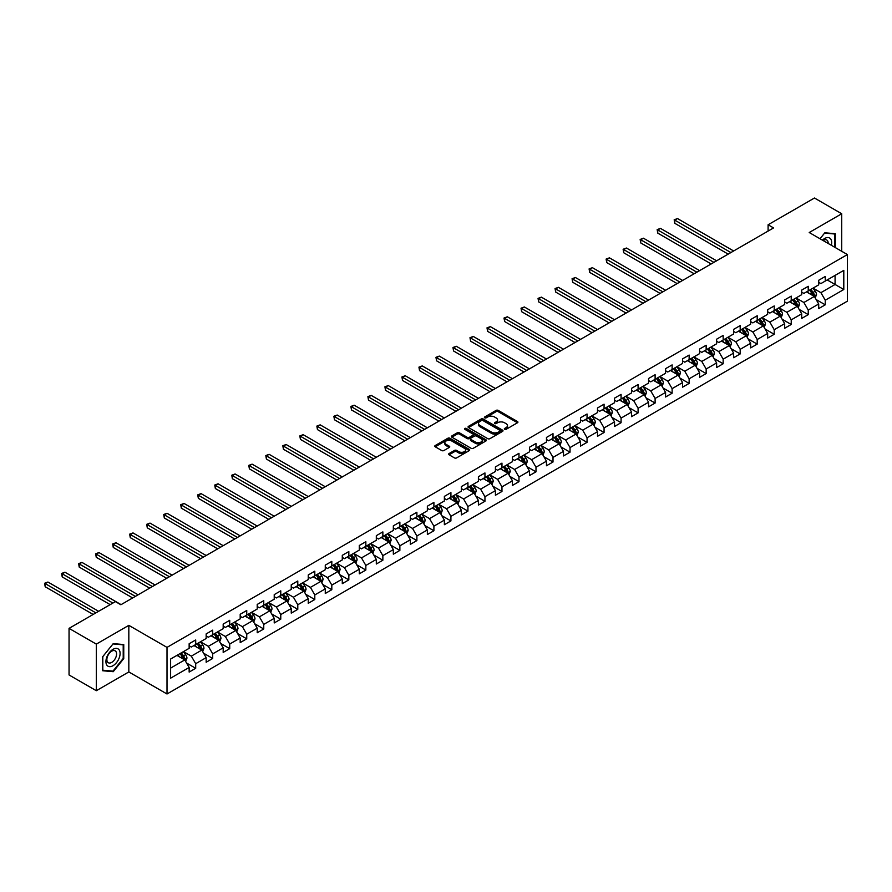 <?xml version="1.0" encoding="UTF-8"?>
<svg xmlns="http://www.w3.org/2000/svg" width="892" height="892" viewBox="0 0 892 892"><rect width="100%" height="100%" fill="white"/><g stroke="black" fill="none" stroke-linecap="round" stroke-linejoin="round"><path stroke-width="1.34" d="M504.616 429.331A1.059 0.613 0 0 0 506.11 429.331L517.483 422.763A1.516 0.87 0 0 0 517.929 422.139A1.516 0.87 0 0 0 517.483 421.526L498.215 410.398A1.516 0.87 0 0 0 496.075 410.398L484.702 416.965A1.059 0.613 0 0 0 486.196 417.835L487.668 416.988A4.85 2.799 0 0 1 494.525 416.988L496.13 417.913A4.85 2.799 0 0 1 497.546 419.887A4.85 2.799 0 0 1 496.13 421.871L494.659 422.719A1.059 0.613 0 0 0 496.153 423.577L497.625 422.73A4.85 2.799 0 0 1 504.482 422.73L506.087 423.655A4.85 2.799 0 0 1 507.503 425.64A4.85 2.799 0 0 1 506.087 427.614L504.616 428.461A1.059 0.613 0 0 0 504.616 429.331L504.616 428.461M449.077 453.549A1.516 0.87 0 0 0 448.631 454.162A1.516 0.87 0 0 0 449.077 454.786L454.485 457.908A1.516 0.87 0 0 0 456.626 457.908L469.259 450.605A1.516 0.87 0 0 0 469.705 449.992A1.516 0.87 0 0 0 469.259 449.367L449.981 438.251A1.516 0.87 0 0 0 447.84 438.251L435.207 445.543A1.516 0.87 0 0 0 434.772 446.156A1.516 0.87 0 0 0 435.207 446.78L441.741 450.549A1.516 0.87 0 0 0 443.882 450.549L449.289 447.427A1.516 0.87 0 0 0 449.735 446.803A1.516 0.87 0 0 0 449.289 446.19L446.056 444.316A4.047 2.341 0 0 1 444.863 442.666A4.047 2.341 0 0 1 447.36 440.503A4.047 2.341 0 0 1 451.776 441.016L464.464 448.341A4.047 2.341 0 0 1 465.646 449.992A4.047 2.341 0 0 1 463.149 452.155A4.047 2.341 0 0 1 458.733 451.642L456.626 450.427A1.516 0.87 0 0 0 454.485 450.427L449.077 453.549L449.077 454.786M128.827 625.348L96.325 644.113L69.052 628.369L69.052 674.965L96.325 690.709L128.827 671.944L167.005 693.987L167.005 647.391L128.827 625.348L128.827 671.944M841.725 251.288L841.725 213.757L809.222 232.522L847.4 254.566L167.005 647.391M841.725 213.757L814.463 198.013L768.101 224.773L768.101 231.073M69.052 628.369L115.414 601.609L120.866 604.754L773.554 227.928L768.101 224.773M487.779 438.674A1.516 0.87 0 0 0 489.92 438.674L502.553 431.382A1.516 0.87 0 0 0 502.999 430.769A1.516 0.87 0 0 0 502.553 430.145L483.286 419.028A1.516 0.87 0 0 0 481.145 419.028L468.512 426.32A1.516 0.87 0 0 0 468.066 426.933A1.516 0.87 0 0 0 468.512 427.558L487.779 438.674M465.234 429.554A1.059 0.613 0 0 1 466.315 429.71L466.315 428.45L485.906 439.756A1.516 0.87 0 0 1 486.352 440.38A1.516 0.87 0 0 1 485.906 440.994L473.273 448.286A1.516 0.87 0 0 1 471.132 448.286L451.854 437.169L457.262 434.07L457.262 432.81L451.854 435.932A1.516 0.87 0 0 0 451.419 436.545A1.516 0.87 0 0 0 451.854 437.169L451.854 435.932M457.262 434.07A1.516 0.87 0 0 1 459.402 434.07L459.402 432.81A1.516 0.87 0 0 0 457.262 432.81M459.402 432.81L467.218 437.314A1.516 0.87 0 0 0 469.359 437.314L472.95 435.251A1.516 0.87 0 0 0 473.396 434.627A1.516 0.87 0 0 0 472.95 434.014L464.81 429.32A1.059 0.613 0 0 1 466.315 428.45M167.005 693.987L847.4 301.162L847.4 254.566M186.584 663.035L195.694 668.298L195.694 663.693L206.163 657.649L206.163 662.254L212.709 658.474L212.709 653.869L223.178 647.826L223.178 652.42L229.723 648.651L229.723 644.046L240.193 638.003L240.193 642.597L246.738 638.828L246.738 634.223L257.208 628.18L257.208 632.774L263.753 628.994L263.753 624.4L274.223 618.357L274.223 622.951L280.768 619.171L280.768 614.577L291.238 608.534L291.238 613.127L297.783 609.347L297.783 604.754L308.253 598.71L308.253 603.304L314.798 599.524L314.798 594.931L325.268 588.887L325.268 593.481L331.813 589.701L331.813 585.107L342.283 579.064L342.283 583.658L348.828 579.878L348.828 575.284L359.298 569.241L359.298 573.835L365.843 570.055L365.843 565.461L376.312 559.418L376.312 564.012L382.858 560.232L382.858 555.638L393.327 549.595L393.327 554.188L399.872 550.409L399.872 545.815L410.342 539.772L410.342 544.365L416.887 540.585L416.887 535.992L427.357 529.948L427.357 534.542L433.902 530.762L433.902 526.168L444.372 520.114L444.372 524.719L450.917 520.939L450.917 516.345L461.387 510.291L461.387 514.896L467.932 511.116L467.932 506.522L478.402 500.468L478.402 505.073L484.947 501.293L484.947 496.688L495.417 490.645L495.417 495.25L501.962 491.47L501.962 486.865L512.432 480.821L512.432 485.426L518.977 481.647L518.977 477.042L529.447 470.998L529.447 475.592L535.992 471.823L535.992 467.218L546.473 461.175L546.473 465.769L553.007 462L553.007 457.395L563.488 451.352L563.488 455.946L570.033 452.177L570.033 447.572L580.502 441.529L580.502 446.123L587.048 442.343L587.048 437.749L597.517 431.706L597.517 436.3L604.062 432.52L604.062 427.926L614.532 421.883L614.532 426.476L621.077 422.697L621.077 418.103L631.547 412.059L631.547 416.653L638.092 412.873L638.092 408.28L648.562 402.236L648.562 406.83L655.107 403.05L655.107 398.456L665.577 392.413L665.577 397.007L672.122 393.227L672.122 388.633L682.592 382.59L682.592 387.184L689.137 383.404L689.137 378.81L699.607 372.767L699.607 377.361L706.152 373.581L706.152 368.987L716.622 362.944L716.622 367.537L723.167 363.758L723.167 359.164L733.637 353.12L733.637 357.714L740.182 353.934L740.182 349.341L750.651 343.286L750.651 347.891L757.197 344.111L757.197 339.517L767.666 333.463L767.666 338.068L774.211 334.288L774.211 329.694L784.681 323.64L784.681 328.245L791.226 324.465L791.226 319.871L801.696 313.817L801.696 318.422L808.241 314.642L808.241 310.037L818.711 303.994L818.711 308.599L825.256 304.819L825.256 300.214L843.799 289.51L843.799 270.365L835.079 275.405L835.079 284.47L843.799 289.51M195.694 668.298L189.149 672.077L189.149 667.472L170.606 678.176L170.606 659.032L189.149 648.328L189.149 643.734L195.694 639.954L195.694 644.548L206.163 638.505L206.163 633.911L212.709 630.131L212.709 634.725L223.178 628.682L223.178 624.088L229.723 620.308L229.723 624.902L240.193 618.858L240.193 614.265L246.738 610.485L246.738 615.079L257.208 609.035L257.208 604.442L263.753 600.662L263.753 605.255L274.223 599.212L274.223 594.618L280.768 590.838L280.768 595.432L291.238 589.389L291.238 584.795L297.783 581.015L297.783 585.609L308.253 579.566L308.253 574.972L314.798 571.192L314.798 575.786L325.268 569.743L325.268 565.149L331.813 561.369L331.813 565.963L342.283 559.92L342.283 555.326L348.828 551.546L348.828 556.14L359.298 550.096L359.298 545.491L365.843 541.723L365.843 546.317L376.312 540.273L376.312 535.668L382.858 531.9L382.858 536.493L393.327 530.45L393.327 525.845L399.872 522.076L399.872 526.67L410.342 520.627L410.342 516.022L416.887 512.242L416.887 516.847L427.357 510.804L427.357 506.199L433.902 502.419L433.902 507.024L444.372 500.981L444.372 496.376L450.917 492.596L450.917 497.201L461.387 491.146L461.387 486.553L467.932 482.773L467.932 487.378L478.402 481.323L478.402 476.729L484.947 472.95L484.947 477.555L495.417 471.5L495.417 466.906L501.962 463.126L501.962 467.72L512.432 461.677L512.432 457.083L518.977 453.303L518.977 457.897L529.447 451.854L529.447 447.26L535.992 443.48L535.992 448.074L546.473 442.031L546.473 437.437L553.007 433.657L553.007 438.251L563.488 432.207L563.488 427.614L570.033 423.834L570.033 428.428L580.502 422.384L580.502 417.791L587.048 414.011L587.048 418.604L597.517 412.561L597.517 407.967L604.062 404.188L604.062 408.781L614.532 402.738L614.532 398.144L621.077 394.364L621.077 398.958L631.547 392.915L631.547 388.321L638.092 384.541L638.092 389.135L648.562 383.092L648.562 378.498L655.107 374.718L655.107 379.312L665.577 373.269L665.577 368.675L672.122 364.895L672.122 369.489L682.592 363.445L682.592 358.84L689.137 355.072L689.137 359.666L699.607 353.622L699.607 349.017L706.152 345.249L706.152 349.842L716.622 343.799L716.622 339.194L723.167 335.414L723.167 340.019L733.637 333.976L733.637 329.371L740.182 325.591L740.182 330.196L750.651 324.153L750.651 319.548L757.197 315.768L757.197 320.373L767.666 314.318L767.666 309.725L774.211 305.945L774.211 310.55L784.681 304.495L784.681 299.902L791.226 296.122L791.226 300.727L801.696 294.672L801.696 290.078L808.241 286.299L808.241 290.892L818.711 284.849L818.711 280.255L825.256 276.475L825.256 281.069L843.799 270.365M193.943 645.563L201.793 650.09L191.323 656.144L183.473 651.606M189.149 645.808L191.323 647.068L195.694 644.548M191.323 656.144L195.694 663.693M201.793 650.09L206.163 657.649M210.958 635.74L218.808 640.266L208.338 646.321L200.488 641.783M206.163 635.985L208.338 637.245L212.709 634.725M208.338 646.321L212.709 653.869M218.808 640.266L223.178 647.826M227.973 625.916L235.822 630.443L225.353 636.498L217.503 631.96M223.178 626.162L225.353 627.422L229.723 624.902M225.353 636.498L229.723 644.046M235.822 630.443L240.193 638.003M244.988 616.093L252.837 620.62L242.368 626.663L234.518 622.137M240.193 616.339L242.368 617.598L246.738 615.079M242.368 626.663L246.738 634.223M252.837 620.62L257.208 628.18M262.003 606.27L269.852 610.797L259.382 616.84L251.533 612.313M257.208 606.515L259.382 607.775L263.753 605.255M259.382 616.84L263.753 624.4M269.852 610.797L274.223 618.357M279.018 596.447L286.878 600.974L276.397 607.017L268.548 602.49M274.223 596.692L276.397 597.952L280.768 595.432M276.397 607.017L280.768 614.577M286.878 600.974L291.238 608.534M296.032 586.613L303.893 591.151L293.412 597.194L285.563 592.667M291.238 586.869L293.412 588.129L297.783 585.609M293.412 597.194L297.783 604.754M303.893 591.151L308.253 598.71M313.047 576.789L320.908 581.328L310.438 587.371L302.578 582.844M308.253 577.046L310.438 578.306L314.798 575.786M310.438 587.371L314.798 594.931M320.908 581.328L325.268 588.887M330.062 566.966L337.923 571.504L327.453 577.548L319.592 573.021M325.268 567.223L327.453 568.483L331.813 565.963M327.453 577.548L331.813 585.107M337.923 571.504L342.283 579.064M347.077 557.143L354.938 561.681L344.468 567.725L336.607 563.198M342.283 557.4L344.468 558.66L348.828 556.14M344.468 567.725L348.828 575.284M354.938 561.681L359.298 569.241M364.092 547.32L371.953 551.858L361.483 557.901L353.622 553.363M359.298 547.577L361.483 548.836L365.843 546.317M361.483 557.901L365.843 565.461M371.953 551.858L376.312 559.418M381.107 537.497L388.968 542.035L378.498 548.078L370.637 543.54M376.312 537.753L378.498 539.013L382.858 536.493M378.498 548.078L382.858 555.638M388.968 542.035L393.327 549.595M398.133 527.674L405.983 532.212L395.513 538.255L387.652 533.717M393.327 527.93L395.513 529.19L399.872 526.67M395.513 538.255L399.872 545.815M405.983 532.212L410.342 539.772M415.148 517.851L422.998 522.389L412.528 528.432L404.667 523.894M410.342 518.107L412.528 519.367L416.887 516.847M412.528 528.432L416.887 535.992M422.998 522.389L427.357 529.948M432.163 508.027L440.012 512.565L429.543 518.609L421.682 514.071M427.357 508.284L429.543 509.544L433.902 507.024M429.543 518.609L433.902 526.168M440.012 512.565L444.372 520.114M449.178 498.204L457.027 502.742L446.558 508.786L438.708 504.248M444.372 498.461L446.558 499.721L450.917 497.201M446.558 508.786L450.917 516.345M457.027 502.742L461.387 510.291M466.193 488.381L474.042 492.919L463.572 498.962L455.723 494.424M461.387 488.638L463.572 489.886L467.932 487.378M463.572 498.962L467.932 506.522M474.042 492.919L478.402 500.468M483.208 478.558L491.057 483.096L480.587 489.139L472.738 484.601M478.402 478.803L480.587 480.063L484.947 477.555M480.587 489.139L484.947 496.688M491.057 483.096L495.417 490.645M500.222 468.735L508.072 473.262L497.602 479.316L489.753 474.778M495.417 468.98L497.602 470.24L501.962 467.72M497.602 479.316L501.962 486.865M508.072 473.262L512.432 480.821M517.237 458.912L525.087 463.439L514.617 469.493L506.767 464.955M512.432 459.157L514.617 460.417L518.977 457.897M514.617 469.493L518.977 477.042M525.087 463.439L529.447 470.998M534.252 449.089L542.102 453.615L531.632 459.67L523.782 455.132M529.447 449.334L531.632 450.594L535.992 448.074M531.632 459.67L535.992 467.218M542.102 453.615L546.473 461.175M551.267 439.265L559.117 443.792L548.647 449.847L540.797 445.309M546.473 439.511L548.647 440.771L553.007 438.251M548.647 449.847L553.007 457.395M559.117 443.792L563.488 451.352M568.282 429.442L576.132 433.969L565.662 440.012L557.812 435.486M563.488 429.688L565.662 430.947L570.033 428.428M565.662 440.012L570.033 447.572M576.132 433.969L580.502 441.529M585.297 419.619L593.147 424.146L582.677 430.189L574.827 425.662M580.502 419.864L582.677 421.124L587.048 418.604M582.677 430.189L587.048 437.749M593.147 424.146L597.517 431.706M602.312 409.796L610.161 414.323L599.692 420.366L591.842 415.839M597.517 410.041L599.692 411.301L604.062 408.781M599.692 420.366L604.062 427.926M610.161 414.323L614.532 421.883M619.327 399.962L627.176 404.5L616.707 410.543L608.857 406.016M614.532 400.218L616.707 401.478L621.077 398.958M616.707 410.543L621.077 418.103M627.176 404.5L631.547 412.059M636.342 390.138L644.191 394.677L633.721 400.72L625.872 396.193M631.547 390.395L633.721 391.655L638.092 389.135M633.721 400.72L638.092 408.28M644.191 394.677L648.562 402.236M653.357 380.315L661.217 384.853L650.736 390.897L642.887 386.37M648.562 380.572L650.736 381.832L655.107 379.312M650.736 390.897L655.107 398.456M661.217 384.853L665.577 392.413M670.371 370.492L678.232 375.03L667.751 381.074L659.902 376.535M665.577 370.749L667.751 372.009L672.122 369.489M667.751 381.074L672.122 388.633M678.232 375.03L682.592 382.59M687.386 360.669L695.247 365.207L684.777 371.25L676.917 366.712M682.592 360.925L684.777 362.185L689.137 359.666M684.777 371.25L689.137 378.81M695.247 365.207L699.607 372.767M704.401 350.846L712.262 355.384L701.792 361.427L693.931 356.889M699.607 351.102L701.792 352.362L706.152 349.842M701.792 361.427L706.152 368.987M712.262 355.384L716.622 362.944M721.416 341.023L729.277 345.561L718.807 351.604L710.946 347.066M716.622 341.279L718.807 342.539L723.167 340.019M718.807 351.604L723.167 359.164M729.277 345.561L733.637 353.12M738.431 331.2L746.292 335.738L735.822 341.781L727.961 337.243M733.637 331.456L735.822 332.716L740.182 330.196M735.822 341.781L740.182 349.341M746.292 335.738L750.651 343.286M755.446 321.376L763.307 325.915L752.837 331.958L744.976 327.42M750.651 321.633L752.837 322.893L757.197 320.373M752.837 331.958L757.197 339.517M763.307 325.915L767.666 333.463M772.472 311.553L780.322 316.091L769.852 322.135L761.991 317.597M767.666 311.81L769.852 313.07L774.211 310.55M769.852 322.135L774.211 329.694M780.322 316.091L784.681 323.64M789.487 301.73L797.337 306.268L786.867 312.312L779.006 307.773M784.681 301.987L786.867 303.235L791.226 300.727M786.867 312.312L791.226 319.871M797.337 306.268L801.696 313.817M806.502 291.907L814.351 296.445L803.882 302.488L796.032 297.95M801.696 292.152L803.882 293.412L808.241 290.892M803.882 302.488L808.241 310.037M814.351 296.445L818.711 303.994M827.218 279.943L835.079 284.47L820.896 292.665L813.047 288.127M818.711 282.329L820.896 283.589L825.256 281.069M820.896 292.665L825.256 300.214M96.325 644.113L96.325 690.709M170.606 668.108L184.778 659.924L176.928 655.386M184.778 659.924L189.149 667.472M816.147 299.556L825.256 304.819M799.132 309.379L808.241 314.642M782.117 319.202L791.226 324.465M765.102 329.025L774.211 334.288M748.087 338.848L757.197 344.111M731.072 348.672L740.182 353.934M714.057 358.495L723.167 363.758M697.042 368.318L706.152 373.581M680.027 378.152L689.137 383.404M663.012 387.975L672.122 393.227M645.998 397.799L655.107 403.05M628.983 407.622L638.092 412.873M611.968 417.445L621.077 422.697M594.953 427.268L604.062 432.52M577.938 437.091L587.048 442.343M560.923 446.914L570.033 452.177M543.908 456.737L553.007 462M526.893 466.561L535.992 471.823M509.878 476.384L518.977 481.647M492.863 486.207L501.962 491.47M475.837 496.03L484.947 501.293M458.822 505.853L467.932 511.116M441.808 515.676L450.917 520.939M424.793 525.5L433.902 530.762M407.778 535.323L416.887 540.585M390.763 545.146L399.872 550.409M373.748 554.98L382.858 560.232M356.733 564.803L365.843 570.055M339.718 574.626L348.828 579.878M322.703 584.45L331.813 589.701M305.688 594.273L314.798 599.524M288.673 604.096L297.783 609.347M271.659 613.919L280.768 619.171M254.644 623.742L263.753 628.994M237.629 633.565L246.738 638.828M220.614 643.388L229.723 648.651M203.599 653.212L212.709 658.474M835.347 247.608L835.347 233.726L824.821 232.779L820.016 238.755L824.598 233.091L834.801 234.005L834.801 247.285M102.703 670.751L113.228 671.687L123.754 658.597L123.754 644.559L113.228 643.623L102.703 656.713L102.703 670.751M112.113 671.04L113.228 671.687M505.039 429.476L506.087 428.874A4.85 2.799 0 0 0 507.503 426.9L507.503 425.64M497.546 419.887L497.546 421.147A4.85 2.799 0 0 1 496.13 423.131L495.082 423.733M517.483 421.526L517.483 422.763L498.215 411.658A1.516 0.87 0 0 0 496.075 411.658L485.125 417.98M502.553 430.145L502.553 431.382L483.286 420.277A1.516 0.87 0 0 0 481.145 420.277L468.523 427.569L468.512 426.32M499.877 431.204A1.059 0.613 0 0 0 499.877 430.334L482.962 420.567A1.059 0.613 0 0 0 481.457 420.567L479.907 421.47A4.85 2.799 0 0 0 478.491 423.444A4.85 2.799 0 0 0 479.907 425.417L491.47 432.096A4.85 2.799 0 0 0 498.327 432.096L499.877 431.204L499.877 432.464A1.059 0.613 0 0 0 500.189 432.029L500.189 430.769M478.491 423.444L478.491 424.703A4.85 2.799 0 0 0 479.907 426.677L479.907 425.417M499.877 432.464L498.327 433.356A4.85 2.799 0 0 1 491.47 433.356L479.907 426.677M459.402 434.07L467.218 438.574A1.516 0.87 0 0 0 469.359 438.574L472.95 436.511A1.516 0.87 0 0 0 473.396 435.887L473.396 434.627M466.315 429.71L485.884 441.005M475.336 441.997A4.047 2.341 0 0 0 479.751 442.51A4.047 2.341 0 0 0 482.249 440.347A4.047 2.341 0 0 0 481.056 438.697L476.596 436.11A1.516 0.87 0 0 0 474.444 436.11L470.865 438.184A1.516 0.87 0 0 0 470.418 438.808A1.516 0.87 0 0 0 470.865 439.422L475.336 441.997L475.336 443.257A4.047 2.341 0 0 0 479.751 443.77A4.047 2.341 0 0 0 482.249 441.607L482.249 440.347M470.418 438.808L470.418 440.057A1.516 0.87 0 0 0 470.865 440.681L470.865 439.422M475.336 443.257L470.865 440.681M465.646 449.992L465.646 451.252A4.047 2.341 0 0 1 463.149 453.415A4.047 2.341 0 0 1 458.733 452.902L456.626 451.687A1.516 0.87 0 0 0 454.485 451.687L449.1 454.797M444.863 442.666L444.863 443.926A4.047 2.341 0 0 0 446.056 445.576L446.056 444.316M449.289 446.19L449.289 447.427L446.056 445.576M469.259 449.367L469.259 450.605L449.981 439.511A1.516 0.87 0 0 0 447.84 439.511L435.229 446.792M815.21 297.928L816.514 294.661A4.092 2.364 -120 0 0 815.21 291.182L812.958 288.183M809.033 293.368L807.505 291.327M733.637 250.975L677.496 218.562L674.765 220.134L674.765 223.29L728.184 254.12M809.568 290.134L811.82 293.133A4.092 2.364 60 0 1 812.991 295.598L814.307 294.839A4.092 2.364 -120 0 0 813.136 292.375L810.884 289.376M809.858 289.967L812.356 293.301A2.085 1.204 60 0 1 812.735 293.936L814.307 294.839M674.765 223.29L674.174 219.789L730.905 252.547M674.174 219.789L677.496 218.562M834.132 233.615L834.801 234.005M831.355 245.3A10.024 5.787 120 0 0 829.616 238.008A10.024 5.787 120 0 0 822.435 240.149M828.155 243.449A6.868 3.958 120 0 0 826.75 240.004A6.868 3.958 120 0 0 823.048 240.505M113.005 665.711A10.024 5.787 120 0 0 120.097 653.435A10.024 5.787 120 0 0 113.005 649.343A10.024 5.787 120 0 0 105.925 661.619A10.024 5.787 120 0 0 113.005 665.711M111.723 662.388A6.868 3.958 120 0 0 116.205 656.334A6.868 3.958 120 0 0 115.157 650.837A6.868 3.958 120 0 0 111.723 651.171A6.868 3.958 120 0 0 107.241 657.226A6.868 3.958 120 0 0 108.289 662.723A6.868 3.958 120 0 0 111.723 662.388M102.814 656.612L113.005 643.924L123.207 644.838L123.207 658.441L113.005 671.118L102.814 670.215L102.814 656.612M122.538 644.448L123.207 644.838M798.195 307.751L799.5 304.484A4.092 2.364 -120 0 0 798.195 301.005L795.943 298.006M792.018 303.191L790.49 301.15M716.622 260.798L660.481 228.385L657.75 229.958L657.75 233.113L711.169 263.943M792.553 299.957L794.805 302.957A4.092 2.364 60 0 1 795.976 305.421L797.292 304.663A4.092 2.364 -120 0 0 796.121 302.198L793.869 299.199M792.843 299.79L795.341 303.124A2.085 1.204 60 0 1 795.72 303.759L797.292 304.663M657.75 233.113L657.159 229.612L713.89 262.371M657.159 229.612L660.481 228.385M781.18 317.574L782.485 314.307A4.092 2.364 -120 0 0 781.18 310.829L778.928 307.829M775.003 313.014L773.464 310.973M699.607 270.622L643.466 238.209L640.735 239.781L640.735 242.936L694.154 273.766M775.538 309.78L777.791 312.78A4.092 2.364 60 0 1 778.961 315.244L780.277 314.486A4.092 2.364 -120 0 0 779.106 312.022L776.854 309.022M775.828 309.613L778.326 312.947A2.085 1.204 60 0 1 778.705 313.583L780.277 314.486M640.735 242.936L640.144 239.435L696.875 272.194M640.144 239.435L643.466 238.209M764.165 327.409L765.459 324.13A4.092 2.364 -120 0 0 764.154 320.652L761.913 317.652M757.988 322.837L756.449 320.797M682.592 280.445L626.452 248.032L623.72 249.604L623.72 252.759L677.139 283.589M758.523 319.604L760.776 322.603A4.092 2.364 60 0 1 761.946 325.067L763.262 324.309A4.092 2.364 -120 0 0 762.091 321.856L759.839 318.845M758.813 319.436L761.311 322.77A2.085 1.204 60 0 1 761.69 323.406L763.262 324.309M623.72 252.759L623.129 249.258L679.86 282.017M623.129 249.258L626.452 248.032M747.15 337.232L748.444 333.954A4.092 2.364 -120 0 0 747.139 330.475L744.898 327.476M740.973 332.66L739.435 330.62M665.577 290.268L609.437 257.855L606.705 259.427L606.705 262.582L660.125 293.412M741.508 329.427L743.761 332.426A4.092 2.364 60 0 1 744.932 334.89L746.236 334.132A4.092 2.364 -120 0 0 745.076 331.679L742.824 328.669M741.798 329.26L744.296 332.593A2.085 1.204 60 0 1 744.675 333.229L746.236 334.132M606.705 262.582L606.114 259.081L662.845 291.84M606.114 259.081L609.437 257.855M730.135 347.055L731.429 343.788A4.092 2.364 -120 0 0 730.124 340.298L727.872 337.299M723.958 342.483L722.42 340.443M648.562 300.091L592.422 267.678L589.69 269.25L589.69 272.406L643.11 303.235M724.494 339.25L726.746 342.249A4.092 2.364 60 0 1 727.917 344.713L729.221 343.955A4.092 2.364 -120 0 0 728.062 341.502L725.809 338.492M724.783 339.083L727.281 342.417A2.085 1.204 60 0 1 727.66 343.052L729.221 343.955M589.69 272.406L589.088 268.905L645.83 301.663M589.088 268.905L592.422 267.678M713.121 356.878L714.414 353.611A4.092 2.364 -120 0 0 713.109 350.121L710.857 347.122M706.932 352.307L705.405 350.266M631.547 309.914L575.407 277.501L572.675 279.073L572.675 282.229L626.095 313.07M707.479 349.073L709.731 352.072A4.092 2.364 60 0 1 710.902 354.537L712.206 353.778A4.092 2.364 -120 0 0 711.036 351.325L708.794 348.315M707.769 348.906L710.266 352.24A2.085 1.204 60 0 1 710.645 352.875L712.206 353.778M572.675 282.229L572.073 278.728L628.815 311.486M572.073 278.728L575.407 277.501M696.106 366.701L697.399 363.434A4.092 2.364 -120 0 0 696.094 359.944L693.842 356.945M689.917 362.13L688.39 360.089M614.532 319.737L558.392 287.324L555.66 288.897L555.66 292.052L609.08 322.893M690.464 358.896L692.716 361.907A4.092 2.364 60 0 1 693.887 364.36L695.191 363.602A4.092 2.364 -120 0 0 694.021 361.148L691.779 358.138M690.754 358.729L693.251 362.063A2.085 1.204 60 0 1 693.63 362.698L695.191 363.602M555.66 292.052L555.058 288.551L611.801 321.31M555.058 288.551L558.392 287.324M679.091 376.524L680.384 373.257A4.092 2.364 -120 0 0 679.08 369.767L676.827 366.768M672.903 371.953L671.375 369.912M597.517 329.561L541.377 297.147L538.645 298.731L538.645 301.875L592.054 332.716M673.449 368.719L675.701 371.73A4.092 2.364 60 0 1 676.872 374.183L678.176 373.425A4.092 2.364 -120 0 0 677.006 370.972L674.753 367.961M673.739 368.552L676.236 371.886A2.085 1.204 60 0 1 676.615 372.522L678.176 373.425M538.645 301.875L538.043 298.374L594.786 331.133M538.043 298.374L541.377 297.147M662.076 386.348L663.369 383.081A4.092 2.364 -120 0 0 662.065 379.602L659.812 376.591M655.888 381.776L654.36 379.736M580.502 339.384L524.362 306.971L521.63 308.554L521.63 311.698L575.039 342.539M656.434 378.543L658.686 381.553A4.092 2.364 60 0 1 659.857 384.006L661.162 383.248A4.092 2.364 -120 0 0 659.991 380.795L657.738 377.784M656.724 378.375L659.221 381.709A2.085 1.204 60 0 1 659.601 382.345L661.162 383.248M521.63 311.698L521.028 308.208L577.771 340.956M521.028 308.208L524.362 306.971M645.061 396.171L646.354 392.904A4.092 2.364 -120 0 0 645.05 389.425L642.798 386.414M638.873 391.61L637.345 389.559M563.488 349.207L507.347 316.794L504.616 318.377L504.616 321.521L558.024 352.362M639.419 388.366L641.671 391.376A4.092 2.364 60 0 1 642.842 393.829L644.147 393.071A4.092 2.364 -120 0 0 642.976 390.618L640.724 387.607M639.709 388.198L642.207 391.532A2.085 1.204 60 0 1 642.574 392.168L644.147 393.071M504.616 321.521L504.013 318.031L560.756 350.79M504.013 318.031L507.347 316.794M628.046 405.994L629.339 402.727A4.092 2.364 -120 0 0 628.035 399.248L625.783 396.238M621.858 401.433L620.33 399.393M546.462 359.03L490.332 326.628L487.601 328.2L487.601 331.345L541.009 362.185M622.404 398.189L624.656 401.199A4.092 2.364 60 0 1 625.827 403.652L627.132 402.894A4.092 2.364 -120 0 0 625.961 400.441L623.709 397.431M622.683 398.022L625.181 401.355A2.085 1.204 60 0 1 625.56 401.991L627.132 402.894M487.601 331.345L486.999 327.855L543.741 360.613M486.999 327.855L490.332 326.628M611.031 415.817L612.325 412.55A4.092 2.364 -120 0 0 611.02 409.071L608.768 406.061M604.843 411.257L603.315 409.216M529.447 368.853L473.306 336.451L470.586 338.023L470.586 341.168L523.994 372.009M605.389 408.012L607.642 411.022A4.092 2.364 60 0 1 608.812 413.475L610.117 412.728A4.092 2.364 -120 0 0 608.946 410.264L606.694 407.254M605.668 407.856L608.166 411.19A2.085 1.204 60 0 1 608.545 411.814L610.117 412.728M470.586 341.168L469.984 337.678L526.726 370.436M469.984 337.678L473.306 336.451M594.016 425.64L595.31 422.373A4.092 2.364 -120 0 0 594.005 418.894L591.753 415.884M587.828 421.08L586.3 419.039M512.432 378.687L456.291 346.274L453.571 347.847L453.571 350.991L506.979 381.832M588.374 417.835L590.627 420.846A4.092 2.364 60 0 1 591.797 423.299L593.102 422.552A4.092 2.364 -120 0 0 591.931 420.087L589.679 417.088M588.653 417.679L591.151 421.013A2.085 1.204 60 0 1 591.53 421.637L593.102 422.552M453.571 350.991L452.969 347.501L509.711 380.26M452.969 347.501L456.291 346.274M577.001 435.463L578.295 432.196A4.092 2.364 -120 0 0 576.99 428.717L574.738 425.707M570.813 430.903L569.286 428.862M495.417 388.511L439.277 356.098L436.556 357.67L436.556 360.814L489.964 391.655M571.359 427.658L573.612 430.669A4.092 2.364 60 0 1 574.783 433.122L576.087 432.375A4.092 2.364 -120 0 0 574.916 429.911L572.664 426.911M571.638 427.502L574.136 430.836A2.085 1.204 60 0 1 574.515 431.46L576.087 432.375M436.556 360.814L435.954 357.324L492.696 390.083M435.954 357.324L439.277 356.098M559.986 445.286L561.28 442.019A4.092 2.364 -120 0 0 559.975 438.541L557.723 435.53M553.798 440.726L552.271 438.686M478.402 398.334L422.262 365.921L419.541 367.493L419.541 370.637L472.95 401.478M554.345 437.481L556.597 440.492A4.092 2.364 60 0 1 557.768 442.945L559.072 442.198A4.092 2.364 -120 0 0 557.901 439.734L555.649 436.734M554.623 437.325L557.121 440.659A2.085 1.204 60 0 1 557.5 441.284L559.072 442.198M419.541 370.637L418.939 367.147L475.681 399.906M418.939 367.147L422.262 365.921M542.972 455.11L544.265 451.843A4.092 2.364 -120 0 0 542.96 448.364L540.708 445.353M536.783 450.549L535.256 448.509M461.387 408.157L405.247 375.744L402.526 377.316L402.526 380.46L455.935 411.301M537.33 447.305L539.582 450.315A4.092 2.364 60 0 1 540.753 452.779L542.057 452.021A4.092 2.364 -120 0 0 540.887 449.557L538.634 446.558M537.608 447.148L540.106 450.482A2.085 1.204 60 0 1 540.485 451.107L542.057 452.021M402.526 380.46L401.924 376.97L458.666 409.729M401.924 376.97L405.247 375.744M525.946 464.933L527.25 461.666A4.092 2.364 -120 0 0 525.946 458.187L523.693 455.176M519.768 460.372L518.241 458.332M444.372 417.98L388.232 385.567L385.511 387.139L385.511 390.283L438.92 421.124M520.315 457.139L522.567 460.138A4.092 2.364 60 0 1 523.738 462.602L525.042 461.844A4.092 2.364 -120 0 0 523.872 459.38L521.619 456.381M520.593 456.972L523.091 460.305A2.085 1.204 60 0 1 523.47 460.941L525.042 461.844M385.511 390.283L384.909 386.793L441.651 419.552M384.909 386.793L388.232 385.567M508.931 474.756L510.235 471.489A4.092 2.364 -120 0 0 508.931 468.01L506.678 465.011M502.753 470.195L501.226 468.155M427.357 427.803L371.217 395.39L368.496 396.962L368.496 400.107L421.905 430.947M503.3 466.962L505.552 469.961A4.092 2.364 60 0 1 506.712 472.425L508.027 471.667A4.092 2.364 -120 0 0 506.857 469.203L504.604 466.204M503.579 466.795L506.076 470.129A2.085 1.204 60 0 1 506.455 470.764L508.027 471.667M368.496 400.107L367.894 396.617L424.637 429.375M367.894 396.617L371.217 395.39M491.916 484.579L493.22 481.312A4.092 2.364 -120 0 0 491.916 477.833L489.663 474.834M485.739 480.019L484.211 477.978M410.342 437.626L354.202 405.213L351.481 406.785L351.481 409.941L404.89 440.771M486.285 476.785L488.526 479.785A4.092 2.364 60 0 1 489.697 482.249L491.013 481.49A4.092 2.364 -120 0 0 489.842 479.026L487.589 476.027M486.564 476.618L489.061 479.952A2.085 1.204 60 0 1 489.44 480.587L491.013 481.49M351.481 409.941L350.879 406.44L407.622 439.198M350.879 406.44L354.202 405.213M474.901 494.402L476.205 491.135A4.092 2.364 -120 0 0 474.901 487.656L472.648 484.657M468.724 489.842L467.196 487.801M393.327 447.45L337.187 415.036L334.467 416.609L334.467 419.764L387.875 450.594M469.27 486.608L471.511 489.608A4.092 2.364 60 0 1 472.682 492.072L473.998 491.314A4.092 2.364 -120 0 0 472.827 488.849L470.575 485.85M469.549 486.441L472.046 489.775A2.085 1.204 60 0 1 472.425 490.41L473.998 491.314M334.467 419.764L333.864 416.263L390.607 449.022M333.864 416.263L337.187 415.036M457.886 504.236L459.19 500.958A4.092 2.364 -120 0 0 457.886 497.48L455.634 494.48M451.709 499.665L450.181 497.625M376.312 457.273L320.172 424.86L317.452 426.432L317.452 429.587L370.86 460.417M452.244 496.431L454.496 499.431A4.092 2.364 60 0 1 455.667 501.895L456.983 501.137A4.092 2.364 -120 0 0 455.812 498.684L453.56 495.673M452.534 496.264L455.031 499.598A2.085 1.204 60 0 1 455.411 500.234L456.983 501.137M317.452 429.587L316.85 426.086L373.581 458.845M316.85 426.086L320.172 424.86M440.871 514.06L442.176 510.781A4.092 2.364 -120 0 0 440.871 507.303L438.619 504.303M434.694 509.488L433.166 507.448M359.298 467.096L303.157 434.683L300.426 436.255L300.426 439.41L353.845 470.24M435.229 506.255L437.481 509.254A4.092 2.364 60 0 1 438.652 511.718L439.968 510.96A4.092 2.364 -120 0 0 438.797 508.507L436.545 505.496M435.519 506.087L438.017 509.421A2.085 1.204 60 0 1 438.396 510.057L439.968 510.96M300.426 439.41L299.835 435.909L356.566 468.668M299.835 435.909L303.157 434.683M423.856 523.883L425.161 520.605A4.092 2.364 -120 0 0 423.856 517.126L421.604 514.126M417.679 519.311L416.151 517.271M342.283 476.919L286.142 444.506L283.411 446.078L283.411 449.233L336.83 480.063M418.214 516.078L420.466 519.077A4.092 2.364 60 0 1 421.637 521.541L422.953 520.783A4.092 2.364 -120 0 0 421.782 518.33L419.53 515.32M418.504 515.91L421.002 519.244A2.085 1.204 60 0 1 421.381 519.88L422.953 520.783M283.411 449.233L282.82 445.732L339.551 478.491M282.82 445.732L286.142 444.506M406.841 533.706L408.146 530.439A4.092 2.364 -120 0 0 406.841 526.949L404.589 523.95M400.664 529.134L399.125 527.094M325.268 486.742L269.128 454.329L266.396 455.901L266.396 459.057L319.815 489.886M401.199 525.901L403.452 528.9A4.092 2.364 60 0 1 404.622 531.364L405.938 530.606A4.092 2.364 -120 0 0 404.767 528.153L402.515 525.143M401.489 525.734L403.987 529.067A2.085 1.204 60 0 1 404.366 529.703L405.938 530.606M266.396 459.057L265.805 455.556L322.536 488.314M265.805 455.556L269.128 454.329M389.826 543.529L391.12 540.262A4.092 2.364 -120 0 0 389.815 536.772L387.574 533.773M383.649 538.958L382.111 536.917M308.253 496.565L252.113 464.152L249.381 465.724L249.381 468.88L302.801 499.721M384.184 535.724L386.437 538.723A4.092 2.364 60 0 1 387.607 541.188L388.923 540.429A4.092 2.364 -120 0 0 387.752 537.976L385.5 534.966M384.474 535.557L386.972 538.891A2.085 1.204 60 0 1 387.351 539.526L388.923 540.429M249.381 468.88L248.79 465.379L305.521 498.137M248.79 465.379L252.113 464.152M372.811 553.352L374.105 550.085A4.092 2.364 -120 0 0 372.8 546.595L370.559 543.596M366.634 548.781L365.096 546.74M291.238 506.388L235.098 473.975L232.366 475.559L232.366 478.703L285.786 509.544M367.17 545.547L369.422 548.558A4.092 2.364 60 0 1 370.593 551.011L371.897 550.252A4.092 2.364 -120 0 0 370.738 547.799L368.485 544.789M367.459 545.38L369.957 548.714A2.085 1.204 60 0 1 370.336 549.349L371.897 550.252M232.366 478.703L231.775 475.202L288.506 507.961M231.775 475.202L235.098 473.975M355.797 563.175L357.09 559.908A4.092 2.364 -120 0 0 355.785 556.43L353.533 553.419M349.619 558.604L348.081 556.563M274.223 516.212L218.083 483.798L215.351 485.382L215.351 488.526L268.771 519.367M350.155 555.37L352.407 558.381A4.092 2.364 60 0 1 353.578 560.834L354.882 560.076A4.092 2.364 -120 0 0 353.723 557.623L351.47 554.612M350.445 555.203L352.942 558.537A2.085 1.204 60 0 1 353.321 559.173L354.882 560.076M215.351 488.526L214.749 485.036L271.491 517.784M214.749 485.036L218.083 483.798M338.782 572.998L340.075 569.732A4.092 2.364 -120 0 0 338.77 566.253L336.518 563.242M332.593 568.438L331.066 566.387M257.208 526.035L201.068 493.622L198.336 495.205L198.336 498.349L251.756 529.19M333.14 565.193L335.392 568.204A4.092 2.364 60 0 1 336.563 570.657L337.867 569.899A4.092 2.364 -120 0 0 336.697 567.446L334.455 564.435M333.43 565.026L335.927 568.36A2.085 1.204 60 0 1 336.306 568.996L337.867 569.899M198.336 498.349L197.734 494.859L254.476 527.618M197.734 494.859L201.068 493.622M321.767 582.822L323.06 579.555A4.092 2.364 -120 0 0 321.756 576.076L319.503 573.065M315.578 578.261L314.051 576.21M240.193 535.858L184.053 503.445L181.321 505.028L181.321 508.172L234.741 539.013M316.125 575.017L318.377 578.027A4.092 2.364 60 0 1 319.548 580.48L320.852 579.722A4.092 2.364 -120 0 0 319.682 577.269L317.44 574.258M316.415 574.849L318.912 578.183A2.085 1.204 60 0 1 319.291 578.819L320.852 579.722M181.321 508.172L180.719 504.682L237.462 537.441M180.719 504.682L184.053 503.445M304.752 592.645L306.045 589.378A4.092 2.364 -120 0 0 304.741 585.899L302.488 582.889M298.564 588.084L297.036 586.044M223.178 545.681L167.038 513.279L164.306 514.851L164.306 517.996L217.715 548.836M299.11 584.84L301.362 587.85A4.092 2.364 60 0 1 302.533 590.303L303.837 589.545A4.092 2.364 -120 0 0 302.667 587.092L300.414 584.082M299.4 584.673L301.897 588.006A2.085 1.204 60 0 1 302.276 588.642L303.837 589.545M164.306 517.996L163.704 514.506L220.447 547.264M163.704 514.506L167.038 513.279M287.737 602.468L289.03 599.201A4.092 2.364 -120 0 0 287.726 595.722L285.473 592.712M281.549 597.908L280.021 595.867M206.163 555.504L150.023 523.102L147.291 524.674L147.291 527.819L200.7 558.66M282.095 594.663L284.347 597.673A4.092 2.364 60 0 1 285.518 600.126L286.823 599.379A4.092 2.364 -120 0 0 285.652 596.915L283.4 593.916M282.385 594.507L284.882 597.841A2.085 1.204 60 0 1 285.262 598.465L286.823 599.379M147.291 527.819L146.689 524.329L203.432 557.087M146.689 524.329L150.023 523.102M270.722 612.291L272.015 609.024A4.092 2.364 -120 0 0 270.711 605.545L268.459 602.535M264.534 607.731L263.006 605.69M189.149 565.338L133.008 532.925L130.277 534.498L130.277 537.642L183.685 568.483M265.08 604.486L267.332 607.497A4.092 2.364 60 0 1 268.503 609.95L269.808 609.203A4.092 2.364 -120 0 0 268.637 606.738L266.385 603.739M265.37 604.33L267.868 607.664A2.085 1.204 60 0 1 268.236 608.288L269.808 609.203M130.277 537.642L129.674 534.152L186.417 566.911M129.674 534.152L133.008 532.925M253.707 622.114L255 618.847A4.092 2.364 -120 0 0 253.696 615.368L251.444 612.358M247.519 617.554L245.991 615.513M172.123 575.162L115.993 542.749L113.262 544.321L113.262 547.465L166.67 578.306M248.065 614.309L250.317 617.32A4.092 2.364 60 0 1 251.488 619.773L252.793 619.026A4.092 2.364 -120 0 0 251.622 616.562L249.37 613.562M248.344 614.153L250.842 617.487A2.085 1.204 60 0 1 251.221 618.111L252.793 619.026M113.262 547.465L112.66 543.975L169.402 576.734M112.66 543.975L115.993 542.749M236.692 631.937L237.986 628.67A4.092 2.364 -120 0 0 236.681 625.192L234.429 622.181M230.504 627.377L228.976 625.337M155.108 584.985L98.967 552.572L96.247 554.144L96.247 557.288L149.655 588.129M231.05 624.132L233.303 627.143A4.092 2.364 60 0 1 234.473 629.596L235.778 628.849A4.092 2.364 -120 0 0 234.607 626.385L232.355 623.385M231.329 623.976L233.827 627.31A2.085 1.204 60 0 1 234.206 627.935L235.778 628.849M96.247 557.288L95.645 553.798L152.387 586.557M95.645 553.798L98.967 552.572M219.677 641.761L220.971 638.494A4.092 2.364 -120 0 0 219.666 635.015L217.414 632.004M213.489 637.2L211.962 635.16M138.093 594.808L81.953 562.395L79.232 563.967L79.232 567.111L132.64 597.952M214.035 633.967L216.288 636.966A4.092 2.364 60 0 1 217.458 639.43L218.763 638.672A4.092 2.364 -120 0 0 217.592 636.208L215.34 633.208M214.314 633.799L216.812 637.133A2.085 1.204 60 0 1 217.191 637.758L218.763 638.672M79.232 567.111L78.63 563.621L135.372 596.38M78.63 563.621L81.953 562.395M202.662 651.584L203.956 648.317A4.092 2.364 -120 0 0 202.651 644.838L200.399 641.827M196.474 647.023L194.947 644.983M121.078 604.631L64.938 572.218L62.217 573.79L62.217 576.934L110.173 604.631M197.02 643.79L199.273 646.789A4.092 2.364 60 0 1 200.444 649.253L201.748 648.495A4.092 2.364 -120 0 0 200.577 646.031L198.325 643.032M197.299 643.623L199.797 646.956A2.085 1.204 60 0 1 200.176 647.592L201.748 648.495M62.217 576.934L61.615 573.444L112.905 603.059M61.615 573.444L64.938 572.218M185.648 661.407L186.941 658.14A4.092 2.364 -120 0 0 185.636 654.661L183.384 651.662M179.459 656.846L177.932 654.806M98.611 611.299L47.923 582.041L45.202 583.613L45.202 586.769L93.158 614.454M180.006 653.613L182.258 656.612A4.092 2.364 60 0 1 183.429 659.077L184.733 658.318A4.092 2.364 -120 0 0 183.562 655.854L181.31 652.855M180.284 653.446L182.782 656.78A2.085 1.204 60 0 1 183.161 657.415L184.733 658.318M45.202 586.769L44.6 583.268L95.89 612.882M44.6 583.268L47.923 582.041M506.087 428.874L506.087 427.614M494.659 423.577L494.659 422.719M496.13 423.131L496.13 421.871M484.702 417.835L484.702 416.965M496.075 411.658L496.075 410.398M498.215 411.658L498.215 410.398M481.145 420.277L481.145 419.028M483.286 420.277L483.286 419.028M491.47 433.356L491.47 432.096M498.327 433.356L498.327 432.096M467.218 438.574L467.218 437.314M469.359 438.574L469.359 437.314M472.95 436.511L472.95 435.251M485.906 440.994L485.906 439.756M454.485 451.687L454.485 450.427M456.626 451.687L456.626 450.427M458.733 452.902L458.733 451.642M435.207 446.78L435.207 445.543M447.84 439.511L447.84 438.251M449.981 439.511L449.981 438.251M813.95 296.211L816.481 294.739M813.136 292.375L815.21 291.182M810.226 294.059L811.82 293.133M796.935 306.034L799.466 304.562M796.121 302.198L798.195 301.005M793.211 303.882L794.805 302.957M779.92 315.857L782.451 314.385M779.106 312.022L781.18 310.829M776.196 313.705L777.791 312.78M762.905 325.68L765.436 324.209M762.091 321.856L764.154 320.652M759.181 323.528L760.776 322.603M745.89 335.503L748.421 334.043M745.076 331.679L747.139 330.475M742.166 333.352L743.761 332.426M728.875 345.327L731.407 343.866M728.062 341.502L730.124 340.298M725.151 343.175L726.746 342.249M711.849 355.15L714.392 353.689M711.036 351.325L713.109 350.121M708.137 352.998L709.731 352.072M694.835 364.973L697.377 363.512M694.021 361.148L696.094 359.944M691.122 362.821L692.716 361.907M677.82 374.796L680.362 373.335M677.006 370.972L679.08 369.767M674.107 372.644L675.701 371.73M660.805 384.619L663.347 383.159M659.991 380.795L662.065 379.602M657.092 382.467L658.686 381.553M643.79 394.442L646.332 392.982M642.976 390.618L645.05 389.425M640.077 392.29L641.671 391.376M626.775 404.266L629.317 402.805M625.961 400.441L628.035 399.248M623.051 402.125L624.656 401.199M609.76 414.089L612.302 412.628M608.946 410.264L611.02 409.071M606.036 411.948L607.642 411.022M592.745 423.912L595.287 422.451M591.931 420.087L594.005 418.894M589.021 421.771L590.627 420.846M575.73 433.735L578.272 432.274M574.916 429.911L576.99 428.717M572.006 431.594L573.612 430.669M558.715 443.558L561.258 442.097M557.901 439.734L559.975 438.541M554.991 441.417L556.597 440.492M541.7 453.381L544.231 451.921M540.887 449.557L542.96 448.364M537.976 451.24L539.582 450.315M524.686 463.216L527.217 461.744M523.872 459.38L525.946 458.187M520.961 461.064L522.567 460.138M507.671 473.039L510.202 471.567M506.857 469.203L508.931 468.01M503.947 470.887L505.552 469.961M490.656 482.862L493.187 481.39M489.842 479.026L491.916 477.833M486.932 480.71L488.526 479.785M473.641 492.685L476.172 491.213M472.827 488.849L474.901 487.656M469.917 490.533L471.511 489.608M456.626 502.508L459.157 501.036M455.812 498.684L457.886 497.48M452.902 500.356L454.496 499.431M439.611 512.331L442.142 510.871M438.797 508.507L440.871 507.303M435.887 510.179L437.481 509.254M422.596 522.154L425.127 520.694M421.782 518.33L423.856 517.126M418.872 520.003L420.466 519.077M405.581 531.978L408.112 530.517M404.767 528.153L406.841 526.949M401.857 529.826L403.452 528.9M388.566 541.801L391.097 540.34M387.752 537.976L389.815 536.772M384.842 539.649L386.437 538.723M371.551 551.624L374.082 550.163M370.738 547.799L372.8 546.595M367.827 549.472L369.422 548.558M354.537 561.447L357.068 559.986M353.723 557.623L355.785 556.43M350.812 559.295L352.407 558.381M337.51 571.27L340.053 569.81M336.697 567.446L338.77 566.253M333.798 569.118L335.392 568.204M320.496 581.093L323.038 579.633M319.682 577.269L321.756 576.076M316.783 578.941L318.377 578.027M303.481 590.917L306.023 589.456M302.667 587.092L304.741 585.899M299.768 588.776L301.362 587.85M286.466 600.74L289.008 599.279M285.652 596.915L287.726 595.722M282.753 598.599L284.347 597.673M269.451 610.563L271.993 609.102M268.637 606.738L270.711 605.545M265.738 608.422L267.332 607.497M252.436 620.386L254.978 618.925M251.622 616.562L253.696 615.368M248.712 618.245L250.317 617.32M235.421 630.209L237.963 628.748M234.607 626.385L236.681 625.192M231.697 628.068L233.303 627.143M218.406 640.043L220.948 638.572M217.592 636.208L219.666 635.015M214.682 637.892L216.288 636.966M201.391 649.867L203.934 648.395M200.577 646.031L202.651 644.838M197.667 647.715L199.273 646.789M184.376 659.69L186.919 658.218M183.562 655.854L185.636 654.661M180.652 657.538L182.258 656.612"/></g></svg>
